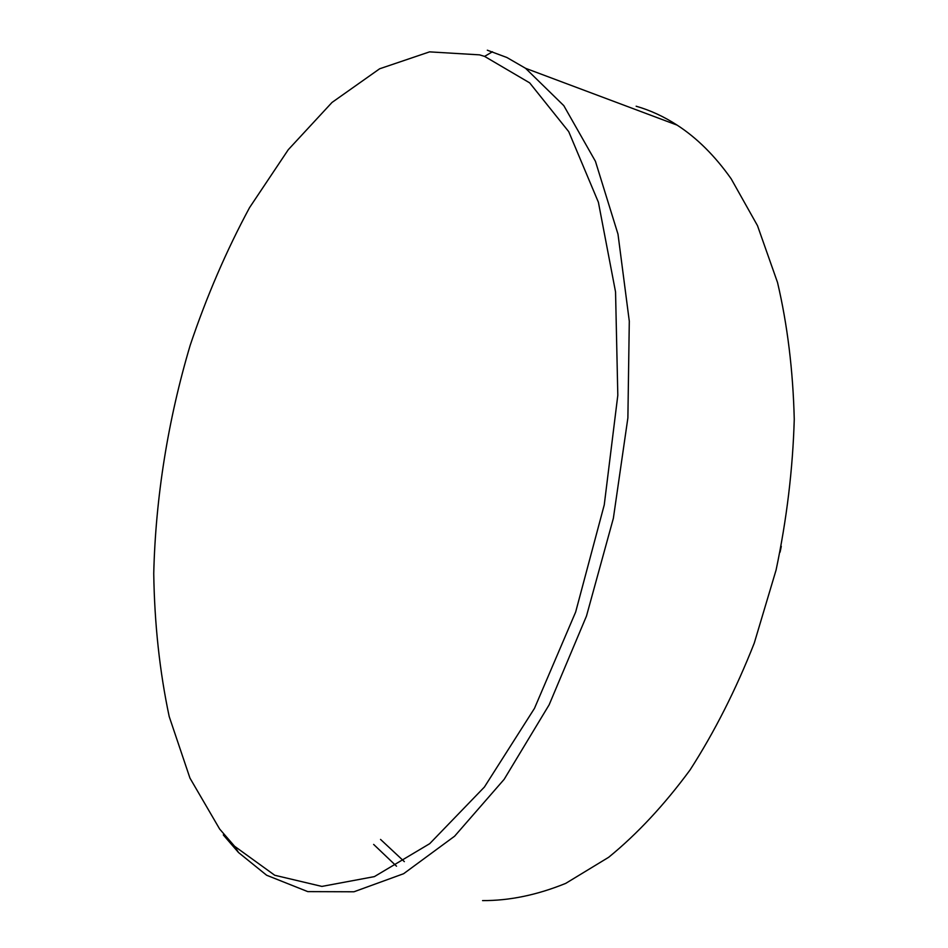 <?xml version="1.0" encoding="UTF-8"?>
<svg xmlns="http://www.w3.org/2000/svg" width="948" height="948" viewBox="0 0 948 948"><rect width="100%" height="100%" fill="white"/><g stroke="black" fill="none" stroke-linecap="round" stroke-linejoin="round"><path stroke-width="1.42" d="M479.558 54.854L429.574 51.867L379.65 68.777L332.013 102.443L288.275 149.701L249.561 207.612C226.442 250.509 206.664 296.357 190.228 345.155C168.069 419.597 155.555 497.427 153.742 573.516C154.488 623.701 159.631 671.374 169.194 716.522L189.956 778.095L219.64 829.026L234.571 846.244L274.742 875.265L321.893 886.416L374.377 876.616L429.693 843.684L484.404 787.041L534.471 708.381L575.649 612.053L604.255 504.881L617.812 395.28L615.548 291.925L598.401 202.268L568.729 131.654L529.671 82.867L484.594 56.394L479.558 54.854M781.282 546.321L780.086 552.139M404.346 861.637L380.539 839.418M373.642 844.419L396.513 866.199M482.556 900.6C509.349 900.754 537.054 895.019 565.695 883.394L608.663 857.288C637.151 834.062 664.275 804.959 690.049 769.977C714.531 731.915 735.932 689.634 754.253 643.135L776.068 570.08C786.733 519.551 792.801 469.284 794.258 419.312C793.038 370.431 787.456 324.832 777.526 282.48L757.488 225.648L731.157 178.793C714.899 155.792 696.887 137.91 677.145 125.136C663.884 116.557 650.221 110.252 636.144 106.223M487.319 50.208L506.884 57.496L525.559 68.303L563.799 105.643L595.439 161.326L617.989 234.144L629.294 321.194L627.884 417.89L613.356 518.343L586.48 616.058L549.165 704.767L504.158 779.327L454.602 836.207L403.623 873.712L353.948 891.784L307.768 891.618L266.637 875.241L238.493 852.501L223.301 834.939M677.145 125.136L525.559 68.303M234.571 846.244L238.493 852.501M484.594 56.394L492.462 51.761"/></g></svg>
